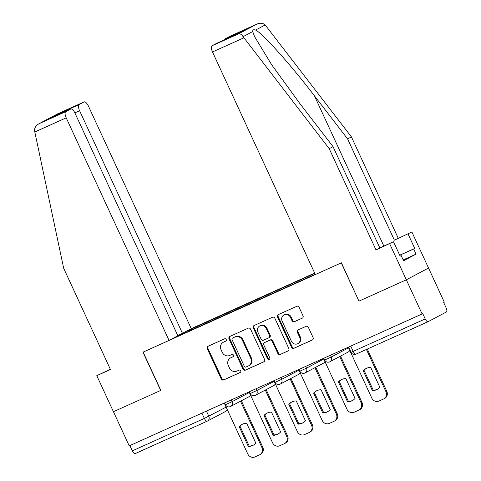 <?xml version="1.0" encoding="UTF-8"?>
<svg xmlns="http://www.w3.org/2000/svg" width="481" height="481" viewBox="0 0 481 481"><rect width="100%" height="100%" fill="white"/><g stroke="black" fill="none" stroke-linecap="round" stroke-linejoin="round"><path stroke-width="0.72" d="M226.25 339.496A1.299 1.196 -117.9 0 0 224.615 338.804L208.032 346.278A1.858 1.714 -117.9 0 0 207.251 348.665L221.26 378.986A1.858 1.714 -117.9 0 0 223.599 379.966L240.181 372.498A1.299 1.196 -117.9 0 0 240.728 370.827A1.299 1.196 -117.9 0 0 239.093 370.142L236.947 371.11A5.94 5.477 -117.9 0 1 229.461 367.965L228.295 365.44A5.94 5.477 -117.9 0 1 230.507 357.942A5.94 5.477 -117.9 0 1 230.796 357.798L232.942 356.83A1.299 1.196 -117.9 0 0 233.489 355.158A1.299 1.196 -117.9 0 0 231.854 354.473L229.708 355.441A5.94 5.477 -117.9 0 1 222.222 352.296L221.056 349.771A5.94 5.477 -117.9 0 1 223.268 342.274A5.94 5.477 -117.9 0 1 223.557 342.129L225.703 341.167A1.299 1.196 -117.9 0 0 226.25 339.496M302.248 318.188A1.858 1.714 -117.9 0 0 303.03 315.801L299.098 307.293A1.858 1.714 -117.9 0 0 296.759 306.313L278.343 314.604A1.858 1.714 -117.9 0 0 277.561 316.997L291.57 347.318A1.858 1.714 -117.9 0 0 293.909 348.298L312.325 340.007A1.858 1.714 -117.9 0 0 313.113 337.614L308.363 327.339A1.858 1.714 -117.9 0 0 306.024 326.358L298.142 329.906A1.858 1.714 -117.9 0 0 297.36 332.299L299.711 337.391A4.966 4.576 -117.9 0 1 297.865 343.662A4.966 4.576 -117.9 0 1 291.366 341.155L282.143 321.188A4.966 4.576 -117.9 0 1 283.988 314.923A4.966 4.576 -117.9 0 1 290.488 317.43L292.027 320.755A1.858 1.714 -117.9 0 0 294.366 321.741L302.429 318.091M422.108 313.955L129.221 445.875L113.438 411.724L160.822 390.38L143.14 352.11L341.257 262.873L358.94 301.142L406.325 279.804L422.108 313.955L422.757 313.612L425.216 318.933A3.782 1.461 65.8 0 0 428.06 321.693A3.782 1.461 65.8 0 0 428.096 321.681L446.416 311.965A3.782 1.461 65.8 0 0 446.127 307.846L443.668 302.525L444.318 302.182L428.535 268.025L406.325 279.804L428.535 268.025L411.88 231.986L394.384 240.169L411.88 231.986M250.559 329.154A1.858 1.714 -117.9 0 0 248.22 328.174L229.804 336.472A1.858 1.714 -117.9 0 0 229.022 338.858L243.031 369.18A1.858 1.714 -117.9 0 0 245.37 370.16L263.786 361.868A1.858 1.714 -117.9 0 0 264.574 359.481L250.559 329.154M254.076 325.541L272.493 317.244A1.858 1.714 -117.9 0 1 274.831 318.224L288.84 348.551A1.858 1.714 -117.9 0 1 288.059 350.938L280.176 354.485A1.858 1.714 -117.9 0 1 277.838 353.505L272.156 341.203A1.858 1.714 -117.9 0 0 269.817 340.223L264.586 342.58A1.858 1.714 -117.9 0 0 263.804 344.967L269.721 357.768A1.299 1.196 -117.9 0 1 269.24 359.409A1.299 1.196 -117.9 0 1 267.538 358.754L253.295 327.928A1.858 1.714 -117.9 0 1 254.076 325.541M314.664 273.076L191.264 328.655L88.408 106.06A5.676 2.195 65.8 0 0 84.139 101.918A5.676 2.195 65.8 0 0 84.085 101.942L79.167 104.551A5.676 2.195 65.8 0 0 79.605 110.726L74.862 112.867M207.173 421.188L135.209 453.601A3.782 1.461 -114.2 0 1 135.173 453.613A3.782 1.461 -114.2 0 1 132.329 450.853L204.359 418.41L226.13 407.118M129.888 445.574L132.329 450.853M185.6 331.662L189.574 329.87L189.64 330.832M314.79 273.352L189.574 329.87M178.782 335.72L315.217 274.272M178.698 335.642L174.723 337.428M358.94 301.142L341.42 262.8L315.344 274.543L212.488 51.948A5.676 2.195 -114.2 0 1 212.049 45.767L216.967 43.158A5.676 2.195 -114.2 0 1 217.021 43.134A5.676 2.195 -114.2 0 1 217.069 43.116M191.522 329.984L191.095 329.064M225.974 340.993L224.206 341.787A5.94 5.477 -117.9 0 0 223.912 341.931L223.268 342.274M230.507 357.942L231.157 357.599A5.94 5.477 -117.9 0 1 231.445 357.455L233.219 356.655M208.351 346.134A1.858 1.714 -117.9 0 0 207.9 348.322L221.909 378.643A1.858 1.714 -117.9 0 0 224.248 379.623L240.458 372.324M230.122 336.327A1.858 1.714 -117.9 0 0 229.671 338.516L243.681 368.837A1.858 1.714 -117.9 0 0 246.019 369.817L264.117 361.664M232.612 338.053A1.299 1.196 -117.9 0 0 232.064 339.724L244.36 366.342A1.299 1.196 -117.9 0 0 246.001 367.033L248.262 366.011A5.94 5.477 -117.9 0 0 248.557 365.867A5.94 5.477 -117.9 0 0 250.763 358.369L242.358 340.175A5.94 5.477 -117.9 0 0 234.872 337.037L233.261 337.71A1.299 1.196 -117.9 0 0 233.135 337.776M248.557 365.867L249.2 365.524A5.94 5.477 -117.9 0 0 251.413 358.026L250.763 358.369M233.261 337.71L235.522 336.694A5.94 5.477 -117.9 0 1 243.007 339.833L251.413 358.026M288.39 350.733L280.176 354.485M265.055 342.334A1.858 1.714 -117.9 0 1 265.235 342.238L270.466 339.881A1.858 1.714 -117.9 0 1 272.805 340.861L278.487 353.162A1.858 1.714 -117.9 0 0 280.826 354.142M254.389 325.397A1.858 1.714 -117.9 0 0 253.938 327.585L268.182 358.411A1.299 1.196 -117.9 0 0 269.534 359.181M266.258 328.445A4.966 4.576 -117.9 0 0 259.758 325.938A4.966 4.576 -117.9 0 0 257.912 332.209L261.159 339.237A1.858 1.714 -117.9 0 0 263.498 340.223L268.729 337.866A1.858 1.714 -117.9 0 0 269.51 335.479L266.258 328.445L266.907 328.102A4.966 4.576 -117.9 0 0 260.407 325.595L259.758 325.938M269.372 337.524A1.858 1.714 -117.9 0 0 270.154 335.137L269.51 335.479M266.907 328.102L270.154 335.137M283.988 314.923L284.638 314.58A4.966 4.576 -117.9 0 1 291.137 317.087L292.676 320.412A1.858 1.714 -117.9 0 0 295.015 321.392L302.579 317.989M297.865 343.662L298.515 343.314A4.966 4.576 -117.9 0 0 300.36 337.049L299.711 337.391M298.46 329.768A1.858 1.714 -117.9 0 0 298.01 331.956L300.36 337.049M278.661 314.466A1.858 1.714 -117.9 0 0 278.21 316.648L292.22 346.975A1.858 1.714 -117.9 0 0 294.558 347.955L312.656 339.802M239.171 426.617L248.358 446.5A11.821 10.895 -117.9 0 0 253.042 445.316A11.821 10.895 -117.9 0 0 255.832 443.133L246.645 423.256A11.821 10.895 -117.9 0 0 241.967 424.434A11.821 10.895 -117.9 0 0 239.171 426.617L240.013 426.172L249.2 446.055A11.821 10.895 -117.9 0 0 253.457 445.087M224.26 403.072L247.763 453.938A5.676 5.231 -117.9 0 0 254.912 456.938L259.524 454.864A5.676 5.231 -117.9 0 0 259.8 454.725A5.676 5.231 -117.9 0 0 261.917 447.564L240.506 401.232M242.394 424.218A11.821 10.895 -117.9 0 0 240.013 426.172M241.348 400.781L262.758 447.12A5.676 5.231 62.1 0 1 260.642 454.28L259.8 454.725M249.2 446.055L248.358 446.5M263.979 415.446L273.166 435.329A11.821 10.895 -117.9 0 0 277.844 434.145A11.821 10.895 -117.9 0 0 280.639 431.962L271.452 412.079A11.821 10.895 -117.9 0 0 266.769 413.263A11.821 10.895 -117.9 0 0 263.979 415.446L264.821 415.001L274.008 434.878A11.821 10.895 -117.9 0 0 278.258 433.91M249.062 391.895L272.565 442.767A5.676 5.231 -117.9 0 0 279.72 445.767L284.325 443.692A5.676 5.231 -117.9 0 0 284.608 443.554A5.676 5.231 -117.9 0 0 286.718 436.393L265.308 390.055M267.195 413.047A11.821 10.895 -117.9 0 0 264.821 415.001M266.149 389.61L287.56 435.948A5.676 5.231 62.1 0 1 285.449 443.109L284.608 443.554M274.008 434.878L273.166 435.329M288.78 404.274L297.967 424.152A11.821 10.895 -117.9 0 0 302.651 422.973A11.821 10.895 -117.9 0 0 305.441 420.791L296.254 400.907A11.821 10.895 -117.9 0 0 291.576 402.092A11.821 10.895 -117.9 0 0 288.78 404.274L289.622 403.83L298.809 423.707A11.821 10.895 -117.9 0 0 303.066 422.739M273.869 380.724L297.372 431.595A5.676 5.231 -117.9 0 0 304.521 434.596L309.133 432.515A5.676 5.231 -117.9 0 0 309.409 432.383A5.676 5.231 -117.9 0 0 311.526 425.222L290.115 378.884M292.003 401.875A11.821 10.895 -117.9 0 0 289.622 403.83M290.957 378.439L312.367 424.771A5.676 5.231 62.1 0 1 310.251 431.932L309.409 432.383M298.809 423.707L297.967 424.152M34.812 131.974L34.584 130.579C34.476 127.663 36.045 125.331 39.292 123.581L65.765 111.658A5.676 2.195 65.8 0 0 66.204 117.833L34.812 131.974L63.672 268.26L110.462 369.522L96.789 375.679L113.438 411.724L160.666 390.452L142.977 352.176L169.059 340.434L66.204 117.833M96.789 375.679L110.341 369.27M191.264 328.655L182.461 333.327L79.605 110.726M169.059 340.434L177.862 335.762L75.006 113.167A5.676 2.195 65.8 0 0 70.737 109.025A5.676 2.195 65.8 0 0 70.683 109.049L65.765 111.658M177.723 335.461L182.461 333.327M61.538 113.167L60.089 113.143L79.167 104.551M70.683 109.049L51.942 117.49M57.612 113.865L38.895 123.779L57.612 113.865L84.085 101.942M394.384 240.169L347.601 138.913L351.419 136.887L265.175 24.958C263.029 23.004 260.257 22.727 256.848 24.128L230.375 36.051A5.676 2.195 -114.2 0 1 230.423 36.027A5.676 2.195 -114.2 0 1 230.471 36.009M347.601 138.913L314.442 95.845C291.095 65.145 261.784 32.419 255.537 30.069C253.511 29.377 252.573 29.876 252.717 31.566L254.497 36.454L271.549 64.604L299.873 103.565L333.032 146.633L379.816 247.895L393.494 241.733L400.156 256.151L401.19 255.603L403.571 260.75L416.065 254.124L413.684 248.978L399.771 255.243M351.419 136.887L398.208 238.143M212.049 45.767L238.522 33.844C240.007 33.466 241.522 34.404 243.079 36.67L329.208 148.659L375.998 249.922L393.494 241.733M389.67 243.759L406.325 279.804L359.103 301.07M399.735 255.177L414.724 248.424L408.062 234.013M414.724 248.424L413.684 248.978M375.998 249.922L379.816 247.895M329.208 148.659L333.032 146.633M224.843 39.61A5.676 2.195 -114.2 0 1 225.451 38.66L230.375 36.051M400.12 256.084L401.19 255.603M416.065 254.124L403.186 259.926M235.912 34.626L216.967 43.158M225.451 38.66L244.534 30.069L235.93 34.614M230.423 36.027L257.016 24.05L238.522 33.844M400.15 256.072L399.164 253.944M313.588 393.103L322.775 412.981A11.821 10.895 -117.9 0 0 327.453 411.802A11.821 10.895 -117.9 0 0 330.249 409.614L321.061 389.736A11.821 10.895 -117.9 0 0 316.378 390.915A11.821 10.895 -117.9 0 0 313.588 393.103L314.43 392.658L323.617 412.536A11.821 10.895 -117.9 0 0 327.868 411.568M298.671 369.552L322.18 420.424A5.676 5.231 -117.9 0 0 329.329 423.424L333.94 421.344A5.676 5.231 -117.9 0 0 334.217 421.206A5.676 5.231 -117.9 0 0 336.327 414.045L314.917 367.712M316.805 390.704A11.821 10.895 -117.9 0 0 314.43 392.658M315.758 367.268L337.169 413.6A5.676 5.231 62.1 0 1 335.059 420.761L334.217 421.206M323.617 412.536L322.775 412.981M338.396 381.932L347.577 401.809A11.821 10.895 -117.9 0 0 352.26 400.631A11.821 10.895 -117.9 0 0 355.05 398.442L345.863 378.565A11.821 10.895 -117.9 0 0 341.185 379.743A11.821 10.895 -117.9 0 0 338.396 381.932L339.237 381.481L348.418 401.364A11.821 10.895 -117.9 0 0 352.675 400.396M323.479 358.381L346.981 409.247A5.676 5.231 -117.9 0 0 354.13 412.247L358.742 410.173A5.676 5.231 -117.9 0 0 359.018 410.034A5.676 5.231 -117.9 0 0 361.135 402.874L339.724 356.541M341.612 379.533A11.821 10.895 -117.9 0 0 339.237 381.481M340.566 356.096L361.977 402.429A5.676 5.231 62.1 0 1 359.86 409.59L359.018 410.034M348.418 401.364L347.577 401.809M363.197 370.755L372.384 390.638A11.821 10.895 -117.9 0 0 377.062 389.454A11.821 10.895 -117.9 0 0 379.858 387.271L370.671 367.394A11.821 10.895 -117.9 0 0 365.987 368.572A11.821 10.895 -117.9 0 0 363.197 370.755L364.039 370.31L373.226 390.193A11.821 10.895 -117.9 0 0 377.477 389.225M348.28 347.21L371.789 398.076A5.676 5.231 -117.9 0 0 378.938 401.076L383.549 399.002A5.676 5.231 -117.9 0 0 383.826 398.863A5.676 5.231 -117.9 0 0 385.936 391.702L366.42 349.459M366.414 368.356A11.821 10.895 -117.9 0 0 364.039 370.31M367.286 349.068L386.778 391.257A5.676 5.231 62.1 0 1 384.668 398.418L383.826 398.863M373.226 390.193L372.384 390.638M428.03 321.711L356.066 354.124A3.782 1.461 -114.2 0 1 356.03 354.136A3.782 1.461 -114.2 0 1 353.186 351.377L425.216 318.933M206.433 411.099L208.832 416.293A3.782 3.487 -117.9 0 1 207.239 421.158A3.782 1.461 -114.2 0 1 207.203 421.17A3.782 1.461 -114.2 0 1 204.359 418.41L201.918 413.131M330.453 355.237L331.271 356.998L348.569 347.823M305.651 366.408L306.463 368.169L323.761 358.994M280.844 377.579L281.662 379.341L298.96 370.172M256.042 388.756L256.854 390.512L274.152 381.343M231.235 399.927L232.052 401.683L249.35 392.514M224.609 402.91L225.439 404.707L232.052 401.683A3.782 3.487 62.1 0 1 230.453 406.553M250.499 395.003A3.782 3.487 62.1 0 1 248.966 396.747A3.782 3.782 0 0 0 250.559 395.129M249.411 391.738L250.24 393.53L256.854 390.512A3.782 3.487 62.1 0 1 255.261 395.376M274.218 380.567L275.048 382.359L281.662 379.341A3.782 3.487 62.1 0 1 280.062 384.205M299.02 369.396L299.849 371.188L306.463 368.169A3.782 3.487 62.1 0 1 304.87 373.034M323.827 358.225L324.657 360.016L331.271 356.998A3.782 3.487 62.1 0 1 329.677 361.862M275.3 383.826A3.782 3.487 62.1 0 1 273.767 385.57A3.782 3.782 0 0 0 275.36 383.958M300.108 372.655A3.782 3.487 62.1 0 1 298.575 374.398A3.782 3.782 0 0 0 300.168 372.787M324.909 361.484A3.782 3.487 62.1 0 1 323.376 363.227A3.782 3.782 0 0 0 324.97 361.616M349.717 350.312A3.782 3.487 62.1 0 1 348.184 352.056A3.782 3.782 0 0 0 349.777 350.439M350.745 346.098L353.186 351.377L351.046 352.278A3.782 3.782 0 0 0 356.03 354.136L428.06 321.693M227.339 409.734A3.782 3.782 0 0 1 225.745 411.351A3.782 3.487 -117.9 0 0 227.279 409.608M224.206 341.787L223.557 342.129M231.445 357.455L230.796 357.798M224.248 379.623L223.599 379.966M221.909 378.643L221.26 378.986M207.9 348.322L207.251 348.665M246.019 369.817L245.37 370.16M243.681 368.837L243.031 369.18M229.671 338.516L229.022 338.858M243.007 339.833L242.358 340.175M235.522 336.694L234.872 337.037M278.487 353.162L277.838 353.505M272.805 340.861L272.156 341.203M270.466 339.881L269.817 340.223M265.235 342.238L264.586 342.58M268.182 358.411L267.538 358.754M253.938 327.585L253.295 327.928M295.015 321.392L294.366 321.741M292.676 320.412L292.027 320.755M291.137 317.087L290.488 317.43M298.01 331.956L297.36 332.299M294.558 347.955L293.909 348.298M292.22 346.975L291.57 347.318M278.21 316.648L277.561 316.997M262.758 447.12L261.917 447.564M287.56 435.948L286.718 436.393M312.367 424.771L311.526 425.222M51.605 117.641L60.089 113.143M265.175 24.958L255.537 30.069M252.717 31.566L243.079 36.67M244.534 30.069L236.051 34.566M243.873 37.807L212.488 51.948M383.862 246.074L314.442 95.845M337.169 413.6L336.327 414.045M361.977 402.429L361.135 402.874M386.778 391.257L385.936 391.702M225.439 404.707A3.782 3.782 0 0 0 230.639 406.457L248.966 396.747M250.24 393.53A3.782 3.782 0 0 0 255.447 395.286L273.767 385.57M275.048 382.359A3.782 3.782 0 0 0 280.249 384.115L298.575 374.398M299.849 371.188A3.782 3.782 0 0 0 305.056 372.943L323.376 363.227M324.657 360.016A3.782 3.782 0 0 0 329.858 361.772L348.184 352.056M348.629 347.048L351.046 352.278M225.745 411.351L207.425 421.067A3.782 3.782 0 0 1 207.203 421.17L135.173 453.613M233.195 337.74L232.545 338.089M265.145 342.28L264.496 342.622M269.468 337.476L268.819 337.824M70.737 109.025L51.774 117.562M57.546 113.895L84.139 101.918M217.021 43.134L235.979 34.596"/></g></svg>
